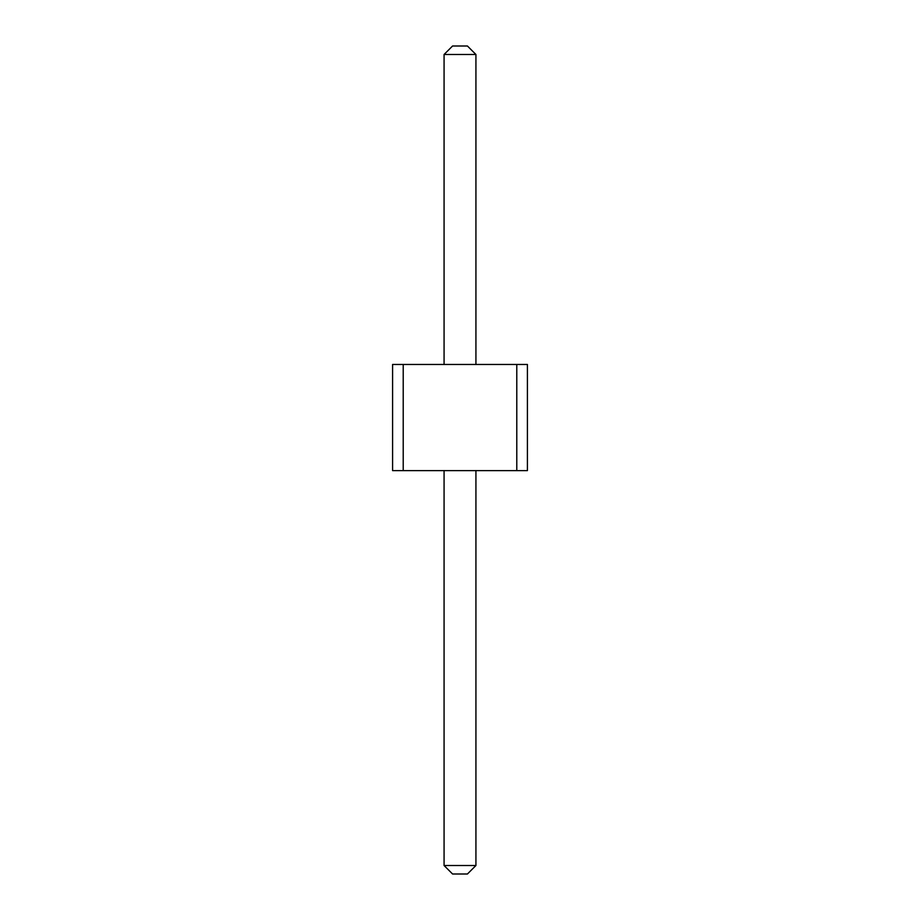 <?xml version="1.0" encoding="UTF-8"?>
<svg xmlns="http://www.w3.org/2000/svg" width="920" height="920" viewBox="0 0 920 920"><rect width="100%" height="100%" fill="white"/><g stroke="black" fill="none" stroke-linecap="round" stroke-linejoin="round"><path stroke-width="1.38" d="M403.213 470.614L392.587 470.614L392.587 364.458L403.213 364.458L403.213 470.614L527.413 470.614L527.413 364.458L403.213 364.458M516.787 364.458L516.787 470.614M475.928 364.458L475.928 54.487L444.072 54.487L444.072 364.458M475.928 470.614L475.928 865.513L444.072 865.513L452.571 874L467.429 874L475.928 865.513M444.072 470.614L444.072 865.513M475.928 54.487L467.429 46L452.571 46L444.072 54.487"/></g></svg>
